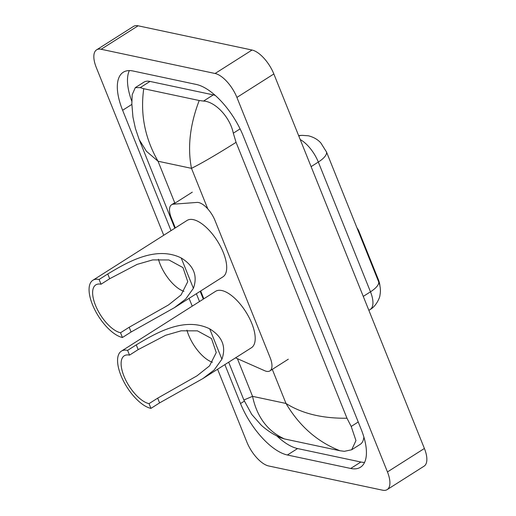 <?xml version="1.0" encoding="UTF-8"?>
<svg xmlns="http://www.w3.org/2000/svg" width="516" height="516" viewBox="0 0 516 516"><rect width="100%" height="100%" fill="white"/><g stroke="black" fill="none" stroke-linecap="round" stroke-linejoin="round"><path stroke-width="0.77" d="M235.548 357.84L264.663 370.714A18.228 7.934 -122.4 0 0 266.495 371.327A18.228 7.934 -122.4 0 0 269.907 370.888A18.228 7.934 -122.4 0 0 270.126 357.627L215.004 220.5A18.228 7.934 -122.4 0 0 197.009 202.42L173.344 204.194A18.228 7.934 -122.4 0 0 171.576 204.755A18.228 7.934 -122.4 0 0 171.351 218.023L175.324 227.904M358.42 231.4L358.872 231.116L378.286 279.408A16.409 7.14 57.6 0 1 379.931 285.999M358.872 231.116A6.076 2.644 -122.4 0 0 357.014 227.911M200.685 290.985L203.826 298.796M163.733 235.27L96.299 67.525A24.31 10.578 57.6 0 1 96.595 49.846L133.547 26.381A24.31 10.578 57.6 0 1 138.095 25.8L252.04 50.033A24.31 10.578 57.6 0 1 273.848 73.962L424.397 448.475A24.31 10.578 57.6 0 1 424.1 466.154L387.155 489.62A24.31 10.578 57.6 0 1 382.608 490.2L268.662 465.967A24.31 10.578 57.6 0 1 246.854 442.038L217.591 369.243M96.595 49.846A24.31 10.578 57.6 0 1 101.142 49.265L215.088 73.491A24.31 10.578 57.6 0 1 236.902 97.427L387.452 471.934A24.31 10.578 57.6 0 1 387.155 489.62M192.229 306.162L189.088 298.351M224.873 364.618L240.52 403.544A52.258 22.743 -122.4 0 0 287.406 455.002L350.712 468.464A52.258 22.743 -122.4 0 0 360.49 467.219A52.258 22.743 -122.4 0 0 361.129 429.196L243.23 135.914A52.258 22.743 -122.4 0 0 196.344 84.463L133.038 71.002A52.258 22.743 -122.4 0 0 123.26 72.246A52.258 22.743 -122.4 0 0 122.621 110.269L171.015 230.646M196.37 293.727L199.511 301.538M276.84 435.923A52.258 22.743 -122.4 0 0 297.571 448.552L360.871 462.013A52.258 22.743 -122.4 0 0 364.573 462.42M129.342 70.589A52.258 22.743 -122.4 0 0 131.844 101.388M215.314 95.473A32.818 14.28 -122.4 0 0 213.289 94.886L149.988 81.425A32.818 14.28 -122.4 0 0 143.848 82.212L135.295 87.636L140.242 87.61L143.738 88.713L199.215 100.51L203.543 101.072C214.746 101.491 229.878 116.551 233.309 133.18L236.064 142.345C216.32 154.736 201.459 163.404 191.488 168.345C187.366 147.428 189.94 124.814 199.215 100.51M281.323 437.981C274.157 435.046 267.481 430.796 261.29 425.229L251.744 414.432L243.868 400.003L252.55 396.34C256.962 417.07 267.63 431.273 284.535 438.955L340.012 450.752C317.463 441.922 299.461 426.158 285.999 403.454C302.041 413.593 322.365 418.521 346.971 418.231L351.202 426.455L355.956 440.587L351.673 449.778L360.226 444.347A32.818 14.28 -122.4 0 0 363.877 437.039M143.738 88.713C140.159 114.133 144.925 138.307 158.031 161.231L146.441 151.291L139.178 139.584L135.392 128.407L132.935 117.022L131.838 103.768L132.199 94.692L135.295 87.636M346.971 418.231L236.064 142.345M351.673 449.778L344.346 451.319L340.012 450.752M284.535 438.955L281.039 437.858M378.667 281.736A21.266 7.514 -21.9 0 1 370.482 291.817A24.31 10.578 -122.4 0 1 370.185 309.503C376.564 305.988 380.086 296.777 379.905 295.449C380.731 291.327 380.505 287.283 379.241 283.31L326.499 151.975L320.849 142.964C317.753 139.494 313.586 137.101 308.355 135.779L302.073 135.353A21.266 18.653 85.7 0 0 298.764 135.947M212.444 362.251A27.954 12.165 57.6 0 1 186.934 330.143M150.943 408.388L149.034 403.641A27.954 12.165 57.6 0 1 126.214 381.047A27.954 12.165 57.6 0 1 124.291 355.782A27.954 12.165 57.6 0 1 129.522 355.118L127.613 350.37A33.424 14.545 57.6 0 0 121.363 351.164L215.578 291.334A33.424 14.545 57.6 0 1 221.835 290.54A33.424 14.545 57.6 0 1 249.112 317.559A33.424 14.545 57.6 0 1 251.408 347.765L202.904 378.563L159.586 402.899L150.943 408.388A33.424 14.545 57.6 0 1 123.659 381.369A33.424 14.545 57.6 0 1 121.363 351.164M149.034 403.641L157.683 398.152L197.002 375.835L209.541 365.857L216.256 352.583L211.495 338.515L197.428 330.853L181.187 330.801L165.623 335.277L138.172 349.622L129.522 355.118M138.172 349.622L136.263 344.875C155.774 333.13 184.251 316.385 209.69 328.84C222.286 336.58 226.356 346.7 221.899 359.213L214.146 370.004L202.904 378.563M136.263 344.875L127.613 350.37M183.948 291.353A27.954 12.165 57.6 0 1 158.431 259.251M122.44 337.496L120.531 332.749A27.954 12.165 57.6 0 1 97.718 310.155A27.954 12.165 57.6 0 1 95.795 284.89A27.954 12.165 57.6 0 1 101.026 284.226L99.117 279.472A33.424 14.545 57.6 0 0 92.861 280.272L187.076 220.442A33.424 14.545 57.6 0 1 193.332 219.642A33.424 14.545 57.6 0 1 220.616 246.667A33.424 14.545 57.6 0 1 222.912 276.873L174.408 307.671L131.09 332.007L122.44 337.496A33.424 14.545 57.6 0 1 95.163 310.477A33.424 14.545 57.6 0 1 92.861 280.272M120.531 332.749L129.181 327.26L168.506 304.943L181.045 294.965L187.753 281.684L182.999 267.617L168.925 259.961L152.691 259.909L137.121 264.385L109.676 278.73L101.026 284.226M109.676 278.73L107.767 273.983C127.278 262.238 155.755 245.493 181.187 257.948C193.79 265.682 197.86 275.808 193.397 288.321L185.644 299.112L174.408 307.671M107.767 273.983L99.117 279.472M378.286 279.408L377.835 279.698M192.3 192.158L173.344 204.194M237.399 358.659L252.55 396.34L285.999 403.454L272.3 369.372M174.905 203.201L158.031 161.231L191.488 168.345L207.8 208.935M236.902 97.427L273.848 73.962M215.088 73.491L252.04 50.033M101.142 49.265L138.095 25.8M387.452 471.934L424.397 448.475M360.871 462.013L350.712 468.464M297.571 448.552L287.406 455.002M244.332 401.125L240.52 403.544M131.851 104.413L122.621 110.269M149.988 81.425L140.242 87.61M213.289 94.886L203.543 101.072M240.088 128.877L233.309 133.18M358.233 421.991L351.202 426.455M326.499 151.975A21.266 7.514 158.1 0 1 318.32 162.056A24.31 10.578 -122.4 0 0 300.215 139.559M363.264 296.397L370.482 291.817L318.32 162.056L311.103 166.642M221.899 359.213L209.69 328.84M159.586 402.899L157.683 398.152M193.397 288.321L181.187 257.948M131.09 332.007L129.181 327.26M288.315 359.2L269.907 370.888M174.724 202.756L171.576 204.755M243.868 400.003L228.672 362.2M203.317 299.125L200.176 291.308M174.814 228.227L139.197 139.63M298.629 135.611L302.073 135.353M370.185 309.503L368.869 310.335"/></g></svg>
